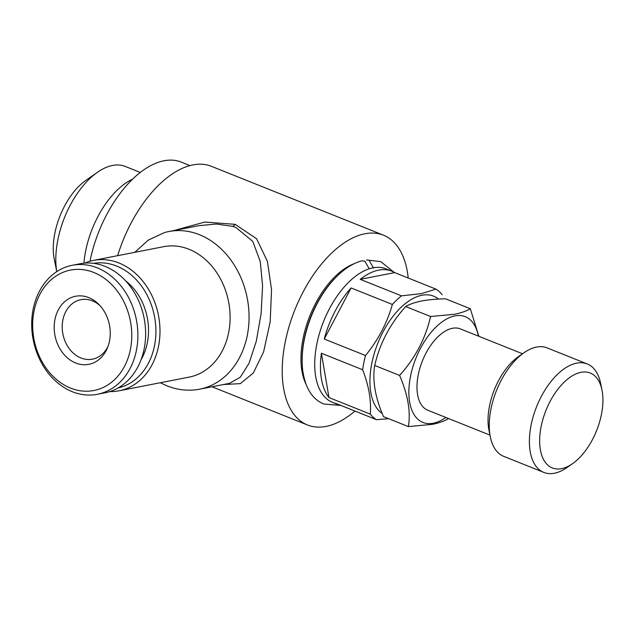 <?xml version="1.0" encoding="UTF-8"?>
<svg xmlns="http://www.w3.org/2000/svg" width="634" height="634" viewBox="0 0 634 634"><rect width="100%" height="100%" fill="white"/><g stroke="black" fill="none" stroke-linecap="round" stroke-linejoin="round"><path stroke-width="0.95" d="M340.434 405.403L323.871 404.024C312.094 399.23 305.002 387.675 302.577 369.376C301.007 352.972 303.805 335.513 310.993 317C318.53 298.249 328.626 283.335 341.282 272.271C347.915 266.605 354.707 262.809 361.657 260.891L364.756 261.105L369.265 268.776M373.561 268.095L369.059 260.265L366.618 259.932L380.852 261.668L393.793 272.105M54.27 259.306A54.762 29.204 -68.2 0 1 85.859 180.381L97.533 172.234A70.097 37.382 111.8 0 0 56.791 271.621L54.27 259.306M140.288 172.456L125.255 166.433A70.097 37.382 111.8 0 0 112.519 165.458A70.097 37.382 111.8 0 0 97.533 172.234M83.926 263.197A70.097 37.382 -68.2 0 1 132.609 179.153M470.317 308.742L445.433 298.78C436.287 299.002 428.291 299.747 421.459 301.023C414.763 302.402 409.509 304.241 405.689 306.547C390.013 323.982 379.687 343.628 374.718 365.469C372.253 380.329 375.177 397.375 383.491 416.633L408.375 426.595C410.84 411.735 407.916 394.681 399.602 375.431C415.278 357.996 425.596 338.35 430.573 316.509L454.538 314.266C461.172 312.911 466.426 311.064 470.317 308.742L478.852 336.289M445.845 417.457A56.949 30.377 -68.2 0 1 433.284 423.235A56.949 30.377 -68.2 0 1 410.547 376.128A56.949 30.377 -68.2 0 1 454.927 315.906A56.949 30.377 -68.2 0 1 478.401 336.115M448.119 418.828C444.228 421.15 438.974 422.989 432.34 424.352L408.375 426.595M489.963 435.122L427.823 410.246A43.809 23.363 -68.2 0 1 420.017 367.728A43.809 23.363 -68.2 0 1 452.43 328.293A43.809 23.363 -68.2 0 1 460.387 328.903L522.527 353.772M572.502 463.7L566.939 467.575A58.415 31.153 -68.2 0 1 554.449 473.226A58.415 31.153 -68.2 0 1 543.845 472.417L503.705 456.345A58.415 31.153 -68.2 0 1 490.328 436.913L488.98 430.264A51.108 27.262 -68.2 0 1 518.461 356.609L524.025 352.726A58.415 31.153 -68.2 0 1 536.515 347.075A58.415 31.153 -68.2 0 1 547.118 347.892L587.258 363.956A58.415 31.153 -68.2 0 1 600.636 383.396L601.983 390.037A51.108 27.262 -68.2 0 1 572.502 463.7A51.108 27.262 -68.2 0 1 561.573 468.645A51.108 27.262 -68.2 0 1 541.167 426.365A51.108 27.262 -68.2 0 1 580.998 372.317A51.108 27.262 -68.2 0 1 601.983 390.037M490.328 436.913A58.415 31.153 -68.2 0 1 524.025 352.726M543.845 472.417A58.415 31.153 -68.2 0 1 533.44 415.73A58.415 31.153 -68.2 0 1 576.647 363.147A58.415 31.153 -68.2 0 1 587.258 363.956M302.117 360.841A71.919 38.357 -68.2 0 1 335.315 277.906M353.994 263.792A71.919 38.357 111.8 0 0 309.868 315.835A71.919 38.357 111.8 0 0 305.889 383.958M341.425 405.649A71.919 38.357 -68.2 0 1 338.247 404.666A71.919 38.357 -68.2 0 1 335.267 403.184L376.517 419.692A71.919 38.357 -68.2 0 1 370.248 414.089L328.998 397.581A71.919 38.357 -68.2 0 1 321.398 353.241L362.648 369.757A71.919 38.357 -68.2 0 1 365.517 355.531L324.267 339.024A71.919 38.357 -68.2 0 1 351.101 287.955L392.351 304.463A71.919 38.357 -68.2 0 1 401.488 295.848L360.239 279.34A71.919 38.357 -68.2 0 1 378.641 270.124A71.919 38.357 -68.2 0 1 391.701 271.13A71.919 38.357 -68.2 0 1 394.681 272.612L435.93 289.12A71.919 38.357 -68.2 0 1 442.199 294.731M338.247 404.666L332.509 402.368A71.919 38.357 -68.2 0 1 319.702 332.573A71.919 38.357 -68.2 0 1 372.903 267.833A71.919 38.357 -68.2 0 1 385.971 268.832L391.701 271.13M382.207 413.519A64.256 34.268 -68.2 0 1 375.526 349.469A64.256 34.268 -68.2 0 1 421.911 295.254A64.256 34.268 -68.2 0 1 438.514 299.074M435.93 289.12L421.523 293.613L401.488 295.848M392.351 304.463C387.176 322.88 378.229 339.903 365.517 355.531M362.648 369.757C368.885 385.94 371.421 400.72 370.248 414.089M376.517 419.692L388.626 418.686M89.988 261.24A94.918 50.625 -68.2 0 1 163.968 160.774A94.918 50.625 -68.2 0 1 181.213 162.09L189.946 165.593M84.718 263.134A66.443 53.137 78.9 0 1 93.563 260.376A66.443 53.137 78.9 0 1 118.93 262.975A66.443 53.137 78.9 0 1 159.99 331.091A66.443 53.137 78.9 0 1 119.049 390.798A66.443 53.137 78.9 0 1 109.809 391.574M93.563 260.376L163.683 246.674A66.443 53.137 78.9 0 1 189.051 249.281A66.443 53.137 78.9 0 1 230.11 317.396A66.443 53.137 78.9 0 1 189.162 377.103L119.049 390.798M93.626 263.356A63.527 50.799 78.9 0 1 116.656 266.066A63.527 50.799 78.9 0 1 155.909 330.417A63.527 50.799 78.9 0 1 117.979 388.016M160.275 382.746L166.821 385.797C176.07 389.482 185.493 390.837 195.09 389.87A80.32 64.232 -101.1 0 0 199.575 389.197A80.32 64.232 -101.1 0 0 249.067 317.024A80.32 64.232 -101.1 0 0 199.433 234.691A80.32 64.232 -101.1 0 0 168.771 231.545A80.32 64.232 -101.1 0 0 164.364 232.615L148.269 240.12L134.788 252.324M199.575 389.197L229.468 383.356L240.286 377.206L249.067 363.266L256.302 341.195L261.113 313.64L262.579 285.934L260.257 261.477L252.752 241.372L236.007 227.543L232.575 226.338L216.162 224.016L198.672 225.704L168.771 231.545M174.033 230.514L204.853 222.058L235.143 224.341L256.604 238.749L267.405 261.335L271.542 289.643L270.187 321.842L263.57 352.029L253.251 373.085L240.341 383.625L223.311 384.561M117.647 255.668A102.225 54.524 -68.2 0 1 192.879 164.911A102.225 54.524 -68.2 0 1 211.447 166.33L383.467 235.19A102.225 54.524 111.8 0 0 364.899 233.772A102.225 54.524 111.8 0 0 289.286 325.789A102.225 54.524 111.8 0 0 307.49 424.994A102.225 54.524 111.8 0 0 326.058 426.413A102.225 54.524 111.8 0 0 354.953 411.062M108.034 346.33A30.305 24.235 78.9 0 1 92.493 359.161A30.305 24.235 78.9 0 1 80.93 357.972A30.305 24.235 78.9 0 1 62.203 326.914A30.305 24.235 78.9 0 1 80.875 299.684A30.305 24.235 78.9 0 1 92.445 300.865A30.305 24.235 78.9 0 1 100.093 305.723M72.308 391.709A65.714 52.551 78.9 0 1 31.7 324.346A65.714 52.551 78.9 0 1 72.197 265.297A65.714 52.551 78.9 0 1 97.279 267.865A65.714 52.551 78.9 0 1 137.887 335.235A65.714 52.551 78.9 0 1 97.398 394.285A65.714 52.551 78.9 0 1 72.308 391.709M72.197 265.297L79.939 263.784A65.714 52.551 78.9 0 1 105.022 266.351A65.714 52.551 78.9 0 1 145.638 333.722A65.714 52.551 78.9 0 1 105.141 392.771L97.398 394.285M70.564 388.087A61.332 49.048 78.9 0 1 34.046 311.017A61.332 49.048 78.9 0 1 93.864 272.501A61.332 49.048 78.9 0 1 130.382 349.572A61.332 49.048 78.9 0 1 70.564 388.087M88.808 297.615A34.68 27.738 78.9 0 1 98.896 304.447A34.68 27.738 78.9 0 1 107.4 347.963A34.68 27.738 78.9 0 1 75.62 362.973A34.68 27.738 78.9 0 1 54.976 319.393A34.68 27.738 78.9 0 1 88.808 297.615M125.603 280.822A54.397 43.5 78.9 0 1 141.033 359.795M408.209 278.025A102.225 54.524 111.8 0 0 383.467 235.19M351.101 287.955L324.267 339.024M321.398 353.241L328.998 397.581M394.681 272.612L360.239 279.34M399.602 375.431L374.718 365.469M430.573 316.509L405.689 306.547M235.143 224.341A7.299 3.582 -72.9 0 1 232.575 226.338M212.01 386.772L307.49 424.994"/></g></svg>
